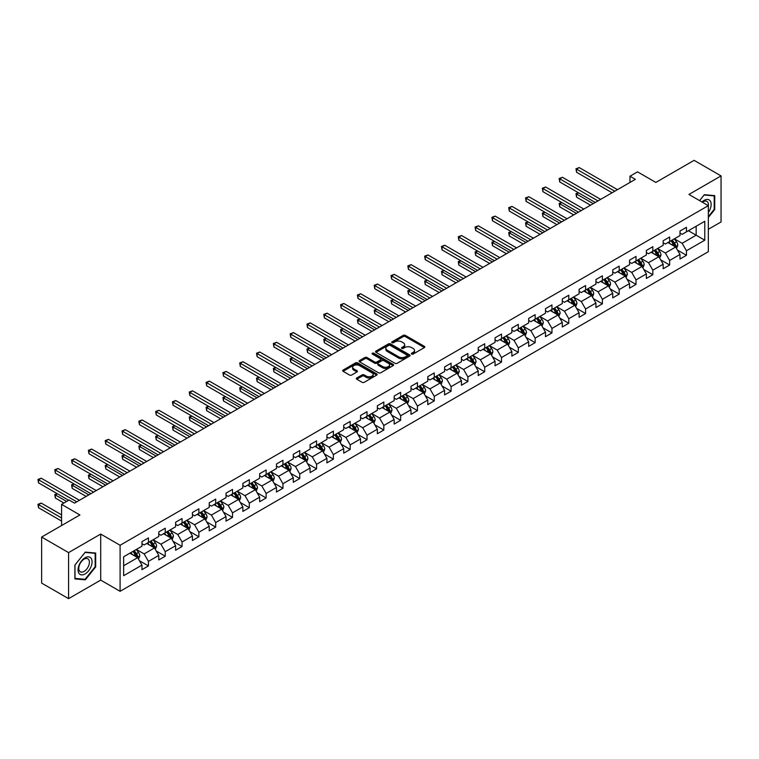 <?xml version="1.0" encoding="UTF-8"?>
<svg xmlns="http://www.w3.org/2000/svg" width="759" height="759" viewBox="0 0 759 759"><rect width="100%" height="100%" fill="white"/><g stroke="black" fill="none" stroke-linecap="round" stroke-linejoin="round"><path stroke-width="1.14" d="M411.663 354.064A1.044 0.607 0 0 0 413.143 354.064L424.376 347.575A1.499 0.863 0 0 0 424.822 346.967A1.499 0.863 0 0 0 424.376 346.36L405.334 335.364A1.499 0.863 0 0 0 403.219 335.364L391.986 341.854A1.044 0.607 0 0 0 393.466 342.707L394.917 341.873A4.791 2.761 0 0 1 401.691 341.873L403.276 342.783A4.791 2.761 0 0 1 404.68 344.738A4.791 2.761 0 0 1 403.276 346.692L401.824 347.537A1.044 0.607 0 0 0 403.304 348.39L404.756 347.546A4.791 2.761 0 0 1 411.53 347.546L413.114 348.466A4.791 2.761 0 0 1 414.518 350.421A4.791 2.761 0 0 1 413.114 352.375L411.663 353.21A1.044 0.607 0 0 0 411.663 354.064L411.663 353.21M356.777 377.991A1.499 0.863 0 0 0 356.341 378.608A1.499 0.863 0 0 0 356.777 379.215L362.119 382.299A1.499 0.863 0 0 0 364.235 382.299L376.72 375.098A1.499 0.863 0 0 0 377.157 374.481A1.499 0.863 0 0 0 376.72 373.874L357.679 362.878A1.499 0.863 0 0 0 355.563 362.878L343.077 370.088A1.499 0.863 0 0 0 342.641 370.696A1.499 0.863 0 0 0 343.077 371.303L349.538 375.031A1.499 0.863 0 0 0 351.654 375.031L356.996 371.948A1.499 0.863 0 0 0 357.432 371.341A1.499 0.863 0 0 0 356.996 370.724L353.789 368.883A4.004 2.315 0 0 1 352.622 367.242A4.004 2.315 0 0 1 355.089 365.107A4.004 2.315 0 0 1 359.453 365.61L371.986 372.849A4.004 2.315 0 0 1 373.162 374.481A4.004 2.315 0 0 1 370.686 376.616A4.004 2.315 0 0 1 366.331 376.113L364.235 374.908A1.499 0.863 0 0 0 362.119 374.908L356.777 377.991L356.777 379.215L362.119 376.151L362.119 374.908M708.337 229.294L721.05 221.951L721.05 175.908L694.106 160.348L655.842 182.435L637.522 171.857L629.979 176.211L635.368 179.323L74.505 503.141L69.116 500.029L61.574 504.384L61.574 525.541M68.576 552.609L68.576 598.652L100.7 580.113L100.7 534.061L68.576 552.609L41.641 537.049L79.894 514.963L61.574 504.384M100.7 534.061L120.093 545.266L708.337 205.651L708.337 251.694L120.093 591.308L120.093 545.266M721.05 175.908L688.935 194.446L708.337 205.651M395.022 363.305A1.499 0.863 0 0 0 397.137 363.305L409.623 356.104A1.499 0.863 0 0 0 410.059 355.487A1.499 0.863 0 0 0 409.623 354.88L390.581 343.884A1.499 0.863 0 0 0 388.466 343.884L375.98 351.094A1.499 0.863 0 0 0 375.544 351.702A1.499 0.863 0 0 0 375.98 352.309L395.022 363.305M372.754 354.292A1.044 0.607 0 0 1 373.808 354.444L393.153 365.61L380.686 372.802A1.499 0.863 0 0 1 378.57 372.802L359.529 361.806L364.87 358.751L364.87 357.508L359.529 360.591A1.499 0.863 0 0 0 359.092 361.199A1.499 0.863 0 0 0 359.529 361.806L359.529 360.591M364.87 358.751A1.499 0.863 0 0 1 366.986 358.751L366.986 357.508A1.499 0.863 0 0 0 364.87 357.508M366.986 357.508L374.709 361.967A1.499 0.863 0 0 0 376.825 361.967L380.373 359.918A1.499 0.863 0 0 0 380.809 359.301A1.499 0.863 0 0 0 380.373 358.694L372.327 354.055A1.044 0.607 0 0 1 373.808 353.201L393.171 364.377A1.499 0.863 0 0 1 393.608 364.984A1.499 0.863 0 0 1 393.171 365.601L393.171 364.377M68.576 598.652L41.641 583.092L41.641 537.049M139.438 560.73L148.441 565.92L148.441 561.375L158.783 555.408L158.783 559.952L165.253 556.214L165.253 551.67L175.604 545.702L175.604 550.237L182.065 546.508L182.065 541.964L192.416 535.996L192.416 540.531L198.877 536.803L198.877 532.258L209.228 526.281L209.228 530.826L215.689 527.097L215.689 522.553L226.04 516.575L226.04 521.12L232.51 517.391L232.51 512.847L242.852 506.87L242.852 511.414L249.322 507.676L249.322 503.141L259.663 497.164L259.663 501.708L266.134 497.97L266.134 493.435L276.475 487.458L276.475 492.003L282.946 488.265L282.946 483.72L293.287 477.753L293.287 482.297L299.758 478.559L299.758 474.014L310.099 468.047L310.099 472.582L316.569 468.853L316.569 464.309L326.92 458.341L326.92 462.876L333.381 459.148L333.381 454.603L343.732 448.626L343.732 453.17L350.193 449.442L350.193 444.897L360.544 438.92L360.544 443.465L367.005 439.736L367.005 435.192L377.356 429.214L377.356 433.759L383.826 430.021L383.826 425.486L394.168 419.509L394.168 424.053L400.638 420.315L400.638 415.78L410.98 409.803L410.98 414.348L417.45 410.61L417.45 406.065L427.791 400.097L427.791 404.642L434.262 400.904L434.262 396.359L444.603 390.392L444.603 394.936L451.074 391.198L451.074 386.654L461.425 380.686L461.425 385.221L467.886 381.492L467.886 376.948L478.236 370.98L478.236 375.515L484.697 371.787L484.697 367.242L495.048 361.265L495.048 365.81L501.509 362.081L501.509 357.536L511.86 351.559L511.86 356.104L518.321 352.375L518.321 347.831L528.672 341.854L528.672 346.398L535.142 342.66L535.142 338.125L545.484 332.148L545.484 336.692L551.954 332.954L551.954 328.419L562.296 322.442L562.296 326.987L568.766 323.249L568.766 318.704L579.108 312.736L579.108 317.281L585.578 313.543L585.578 308.998L595.919 303.031L595.919 307.566L602.39 303.837L602.39 299.293L612.741 293.325L612.741 297.86L619.202 294.131L619.202 289.587L629.553 283.61L629.553 288.154L636.014 284.426L636.014 279.881L646.364 273.904L646.364 278.449L652.825 274.72L652.825 270.176L663.176 264.198L663.176 268.743L669.637 265.005L669.637 260.47L679.988 254.493L679.988 259.037L686.459 255.299L686.459 250.764L704.779 240.186L704.779 221.267L696.155 226.248L696.155 235.205L704.779 240.186M148.441 565.92L141.971 569.658L141.971 565.113L123.651 575.692L123.651 556.774L141.971 546.195L141.971 541.651L148.441 537.922L148.441 542.467L158.783 536.49L158.783 531.945L165.253 528.217L165.253 532.752L175.604 526.784L175.604 522.239L182.065 518.511L182.065 523.046L192.416 517.078L192.416 512.534L198.877 508.796L198.877 513.34L209.228 507.373L209.228 502.828L215.689 499.09L215.689 503.634L226.04 497.657L226.04 493.122L232.51 489.384L232.51 493.929L242.852 487.952L242.852 483.417L249.322 479.679L249.322 484.223L259.663 478.246L259.663 473.701L266.134 469.973L266.134 474.517L276.475 468.54L276.475 463.996L282.946 460.267L282.946 464.812L293.287 458.834L293.287 454.29L299.758 450.561L299.758 455.106L310.099 449.129L310.099 444.584L316.569 440.856L316.569 445.391L326.92 439.423L326.92 434.879L333.381 431.14L333.381 435.685L343.732 429.717L343.732 425.173L350.193 421.435L350.193 425.979L360.544 420.012L360.544 415.467L367.005 411.729L367.005 416.274L377.356 410.296L377.356 405.761L383.826 402.023L383.826 406.568L394.168 400.591L394.168 396.056L400.638 392.318L400.638 396.862L410.98 390.885L410.98 386.34L417.45 382.612L417.45 387.156L427.791 381.179L427.791 376.635L434.262 372.906L434.262 377.451L444.603 371.474L444.603 366.929L451.074 363.2L451.074 367.736L461.425 361.768L461.425 357.223L467.886 353.495L467.886 358.03L478.236 352.062L478.236 347.518L484.697 343.78L484.697 348.324L495.048 342.356L495.048 337.812L501.509 334.074L501.509 338.618L511.86 332.641L511.86 328.106L518.321 324.368L518.321 328.913L528.672 322.936L528.672 318.401L535.142 314.662L535.142 319.207L545.484 313.23L545.484 308.685L551.954 304.957L551.954 309.501L562.296 303.524L562.296 298.98L568.766 295.251L568.766 299.796L579.108 293.818L579.108 289.274L585.578 285.545L585.578 290.08L595.919 284.113L595.919 279.568L602.39 275.84L602.39 280.375L612.741 274.407L612.741 269.862L619.202 266.124L619.202 270.669L629.553 264.701L629.553 260.157L636.014 256.419L636.014 260.963L646.364 254.996L646.364 250.451L652.825 246.713L652.825 251.257L663.176 245.28L663.176 240.745L669.637 237.007L669.637 241.552L679.988 235.575L679.988 231.03L686.459 227.302L686.459 231.846L704.779 221.267M146.715 543.463L154.475 547.941L144.134 553.909L136.373 549.431M141.971 543.71L144.134 544.953L148.441 542.467M144.134 553.909L148.441 561.375M154.475 547.941L158.783 555.408M163.527 533.748L171.287 538.235L160.946 544.203L153.185 539.725M158.783 534.004L160.946 535.247L165.253 532.752M160.946 544.203L165.253 551.67M171.287 538.235L175.604 545.702M180.338 524.042L188.099 528.53L177.758 534.497L169.997 530.019M175.604 524.298L177.758 525.541L182.065 523.046M177.758 534.497L182.065 541.964M188.099 528.53L192.416 535.996M197.16 514.336L204.911 518.814L194.57 524.792L186.809 520.313M192.416 514.583L194.57 515.835L198.877 513.34M194.57 524.792L198.877 532.258M204.911 518.814L209.228 526.281M213.972 504.631L221.732 509.109L211.382 515.086L203.621 510.608M209.228 504.877L211.382 506.12L215.689 503.634M211.382 515.086L215.689 522.553M221.732 509.109L226.04 516.575M230.783 494.925L238.544 499.403L228.193 505.38L220.433 500.902M226.04 495.172L228.193 496.414L232.51 493.929M228.193 505.38L232.51 512.847M238.544 499.403L242.852 506.87M247.595 485.219L255.356 489.697L245.005 495.674L237.244 491.187M242.852 485.466L245.005 486.709L249.322 484.223M245.005 495.674L249.322 503.141M255.356 489.697L259.663 497.164M264.407 475.513L272.168 479.992L261.817 485.969L254.056 481.481M259.663 475.76L261.817 477.003L266.134 474.517M261.817 485.969L266.134 493.435M272.168 479.992L276.475 487.458M281.219 465.808L288.98 470.286L278.629 476.254L270.878 471.775M276.475 466.054L278.629 467.297L282.946 464.812M278.629 476.254L282.946 483.72M288.98 470.286L293.287 477.753M298.031 456.093L305.792 460.58L295.45 466.548L287.689 462.07M293.287 456.349L295.45 457.592L299.758 455.106M295.45 466.548L299.758 474.014M305.792 460.58L310.099 468.047M314.843 446.387L322.603 450.874L312.262 456.842L304.501 452.364M310.099 446.643L312.262 447.886L316.569 445.391M312.262 456.842L316.569 464.309M322.603 450.874L326.92 458.341M331.655 436.681L339.415 441.159L329.074 447.136L321.313 442.658M326.92 436.928L329.074 438.18L333.381 435.685M329.074 447.136L333.381 454.603M339.415 441.159L343.732 448.626M348.476 426.975L356.227 431.454L345.886 437.431L338.125 432.953M343.732 427.222L345.886 428.465L350.193 425.979M345.886 437.431L350.193 444.897M356.227 431.454L360.544 438.92M365.288 417.27L373.048 421.748L362.698 427.725L354.937 423.247M360.544 417.516L362.698 418.759L367.005 416.274M362.698 427.725L367.005 435.192M373.048 421.748L377.356 429.214M382.1 407.564L389.86 412.042L379.509 418.019L371.749 413.532M377.356 407.811L379.509 409.054L383.826 406.568M379.509 418.019L383.826 425.486M389.86 412.042L394.168 419.509M398.911 397.858L406.672 402.336L396.321 408.314L388.561 403.826M394.168 398.105L396.321 399.348L400.638 396.862M396.321 408.314L400.638 415.78M406.672 402.336L410.98 409.803M415.723 388.153L423.484 392.631L413.133 398.598L405.372 394.12M410.98 388.399L413.133 389.642L417.45 387.156M413.133 398.598L417.45 406.065M423.484 392.631L427.791 400.097M432.535 378.447L440.296 382.925L429.945 388.893L422.194 384.415M427.791 378.694L429.945 379.936L434.262 377.451M429.945 388.893L434.262 396.359M440.296 382.925L444.603 390.392M449.347 368.732L457.108 373.219L446.766 379.187L439.006 374.709M444.603 368.988L446.766 370.231L451.074 367.736M446.766 379.187L451.074 386.654M457.108 373.219L461.425 380.686M466.159 359.026L473.92 363.504L463.578 369.481L455.817 365.003M461.425 359.273L463.578 360.525L467.886 358.03M463.578 369.481L467.886 376.948M473.92 363.504L478.236 370.98M482.971 349.32L490.731 353.798L480.39 359.775L472.629 355.297M478.236 349.567L480.39 350.819L484.697 348.324M480.39 359.775L484.697 367.242M490.731 353.798L495.048 361.265M499.792 339.615L507.543 344.093L497.202 350.07L489.441 345.592M495.048 339.861L497.202 341.104L501.509 338.618M497.202 350.07L501.509 357.536M507.543 344.093L511.86 351.559M516.604 329.909L524.365 334.387L514.014 340.364L506.253 335.886M511.86 330.156L514.014 331.398L518.321 328.913M514.014 340.364L518.321 347.831M524.365 334.387L528.672 341.854M533.416 320.203L541.176 324.681L530.826 330.658L523.065 326.171M528.672 320.45L530.826 321.693L535.142 319.207M530.826 330.658L535.142 338.125M541.176 324.681L545.484 332.148M550.228 310.497L557.988 314.976L547.637 320.943L539.877 316.465M545.484 310.744L547.637 311.987L551.954 309.501M547.637 320.943L551.954 328.419M557.988 314.976L562.296 322.442M567.039 300.792L574.8 305.27L564.449 311.237L556.689 306.759M562.296 301.038L564.449 302.281L568.766 299.796M564.449 311.237L568.766 318.704M574.8 305.27L579.108 312.736M583.851 291.077L591.612 295.564L581.261 301.532L573.51 297.054M579.108 291.333L581.261 292.576L585.578 290.08M581.261 301.532L585.578 308.998M591.612 295.564L595.919 303.031M600.663 281.371L608.424 285.858L598.083 291.826L590.322 287.348M595.919 281.627L598.083 282.87L602.39 280.375M598.083 291.826L602.39 299.293M608.424 285.858L612.741 293.325M617.475 271.665L625.236 276.143L614.894 282.12L607.134 277.642M612.741 271.912L614.894 273.164L619.202 270.669M614.894 282.12L619.202 289.587M625.236 276.143L629.553 283.61M634.287 261.959L642.048 266.437L631.706 272.415L623.945 267.936M629.553 262.206L631.706 263.449L636.014 260.963M631.706 272.415L636.014 279.881M642.048 266.437L646.364 273.904M651.108 252.254L658.859 256.732L648.518 262.709L640.757 258.231M646.364 252.5L648.518 253.743L652.825 251.257M648.518 262.709L652.825 270.176M658.859 256.732L663.176 264.198M667.92 242.548L675.681 247.026L665.33 253.003L657.569 248.516M663.176 242.795L665.33 244.037L669.637 241.552M665.33 253.003L669.637 260.47M675.681 247.026L679.988 254.493M688.394 230.727L696.155 235.205L682.142 243.297L674.381 238.81M679.988 233.089L682.142 234.332L686.459 231.846M682.142 243.297L686.459 250.764M100.7 580.113L120.093 591.308M629.979 176.211L629.979 182.435M123.651 565.73L137.664 557.647L129.903 553.169M137.664 557.647L141.971 565.113M677.455 250.109L686.459 255.299M660.643 259.815L669.637 265.005M643.831 269.521L652.825 274.72M627.019 279.227L636.014 284.426M610.208 288.932L619.202 294.131M593.386 298.638L602.39 303.837M576.574 308.344L585.578 313.543M559.763 318.059L568.766 323.249M542.951 327.765L551.954 332.954M526.139 337.47L535.142 342.66M509.327 347.176L518.321 352.375M492.515 356.882L501.509 362.081M475.703 366.588L484.697 371.787M458.891 376.293L467.886 381.492M442.07 385.999L451.074 391.198M425.258 395.714L434.262 400.904M408.446 405.42L417.45 410.61M391.635 415.126L400.638 420.315M374.823 424.831L383.826 430.021M358.011 434.537L367.005 439.736M341.199 444.243L350.193 449.442M324.387 453.948L333.381 459.148M307.575 463.654L316.569 468.853M290.754 473.36L299.758 478.559M273.942 483.075L282.946 488.265M257.13 492.781L266.134 497.97M240.318 502.486L249.322 507.676M223.507 512.192L232.51 517.391M206.695 521.898L215.689 527.097M189.883 531.604L198.877 536.803M173.071 541.309L182.065 546.508M156.259 551.015L165.253 556.214M708.337 217.482L714.741 209.503L714.741 195.632L704.343 194.702L699.599 200.604L704.134 195.016L714.21 195.907L714.21 209.351L708.337 216.657M74.885 578.918L85.283 579.848L95.681 566.916L95.681 553.045L85.283 552.116L74.885 565.057L74.885 578.918M714.21 209.19L714.741 209.503M95.15 566.603L95.681 566.916M84.183 579.212L85.283 579.848M412.08 354.216L413.114 353.618A4.791 2.761 0 0 0 414.518 351.664L414.518 350.421M404.68 344.738L404.68 345.981A4.791 2.761 0 0 1 403.276 347.935L402.242 348.533M424.376 346.36L424.376 347.575L405.334 336.607A1.499 0.863 0 0 0 403.219 336.607L392.403 342.859M409.623 354.88L409.623 356.104L390.581 345.127A1.499 0.863 0 0 0 388.466 345.127L375.999 352.328L375.98 351.094M406.976 355.914A1.044 0.607 0 0 0 406.976 355.06L390.259 345.411A1.044 0.607 0 0 0 388.779 345.411L387.251 346.294A4.791 2.761 0 0 0 385.847 348.248A4.791 2.761 0 0 0 387.251 350.203L398.674 356.806A4.791 2.761 0 0 0 405.439 356.806L406.976 355.914L406.976 357.157A1.044 0.607 0 0 0 407.279 356.73L407.279 355.487M385.847 348.248L385.847 349.491A4.791 2.761 0 0 0 387.251 351.445L387.251 350.203M406.976 357.157L405.439 358.049A4.791 2.761 0 0 1 398.674 358.049L387.251 351.445M366.986 358.751L374.709 363.21A1.499 0.863 0 0 0 376.825 363.21L380.373 361.161A1.499 0.863 0 0 0 380.809 360.553L380.809 359.301M382.726 366.588A4.004 2.315 0 0 0 387.09 367.09A4.004 2.315 0 0 0 389.557 364.956A4.004 2.315 0 0 0 388.38 363.324L383.969 360.772A1.499 0.863 0 0 0 381.853 360.772L378.305 362.821A1.499 0.863 0 0 0 377.868 363.428A1.499 0.863 0 0 0 378.305 364.035L382.726 366.588L382.726 367.83A4.004 2.315 0 0 0 387.09 368.333A4.004 2.315 0 0 0 389.557 366.199L389.557 364.956M377.868 363.428L377.868 364.671A1.499 0.863 0 0 0 378.305 365.288L378.305 364.035M382.726 367.83L378.305 365.288M373.162 374.481L373.162 375.724A4.004 2.315 0 0 1 370.686 377.859A4.004 2.315 0 0 1 366.331 377.365L364.235 376.151A1.499 0.863 0 0 0 362.119 376.151M352.622 367.242L352.622 368.494A4.004 2.315 0 0 0 353.789 370.126L353.789 368.883M356.977 371.957L353.789 370.126M376.72 373.874L376.72 375.098L357.679 364.121A1.499 0.863 0 0 0 355.563 364.121L343.096 371.322M676.525 248.497L677.806 245.271A4.042 2.334 -120 0 0 676.525 241.836L674.296 238.867M670.415 243.99L668.907 241.979M578.605 192.852L576.555 194.029L576.555 197.141L590.53 205.215M670.956 240.793L673.176 243.762A4.042 2.334 60 0 1 674.334 246.191L675.633 245.442A4.042 2.334 -120 0 0 674.476 243.013L672.246 240.043M671.241 240.631L673.707 243.924A2.059 1.186 60 0 1 674.077 244.55L675.633 245.442M576.555 197.141L575.967 193.687L593.225 203.659M575.967 193.687L578.367 192.71M614.781 191.211L576.555 169.143L579.25 167.587L617.475 189.655M612.086 192.767L576.555 172.255L576.555 169.143L575.967 168.802L579.25 167.587M576.555 172.255L575.967 168.802M708.337 212.492A9.905 5.721 120 0 0 710.196 208.991A9.905 5.721 120 0 0 709.58 200.224A9.905 5.721 120 0 0 701.99 201.979M713.536 195.528L714.21 195.907M708.337 206.173A7.505 4.326 120 0 0 706.895 201.382A7.505 4.326 120 0 0 702.417 202.236M85.065 573.946A9.905 5.721 120 0 0 92.076 561.812A9.905 5.721 120 0 0 85.065 557.77A9.905 5.721 120 0 0 78.063 569.905A9.905 5.721 120 0 0 85.065 573.946M84.088 571.413A7.505 4.326 120 0 0 88.983 564.81A7.505 4.326 120 0 0 87.835 558.795A7.505 4.326 120 0 0 84.088 559.165A7.505 4.326 120 0 0 79.183 565.778A7.505 4.326 120 0 0 80.34 571.783A7.505 4.326 120 0 0 84.088 571.413M74.989 564.962L85.065 552.419L95.15 553.32L95.15 566.755L85.065 579.297L74.989 578.396L74.97 564.943M94.477 552.941L95.15 553.32M659.713 258.212L660.994 254.977A4.042 2.334 -120 0 0 659.704 251.542L657.484 248.572M653.603 253.696L652.095 251.684M561.793 202.558L559.744 203.735L559.744 206.846L573.719 214.92M654.144 250.498L656.364 253.468A4.042 2.334 60 0 1 657.522 255.897L658.821 255.147A4.042 2.334 -120 0 0 657.664 252.719L655.434 249.749M654.429 250.337L656.896 253.629A2.059 1.186 60 0 1 657.266 254.256L658.821 255.147M559.744 206.846L559.146 203.393L576.413 213.364M559.146 203.393L561.556 202.416M642.901 267.918L644.182 264.682A4.042 2.334 -120 0 0 642.892 261.248L640.672 258.278M636.792 263.401L635.283 261.39M544.981 212.264L542.932 213.44L542.932 216.552L556.907 224.626M637.332 260.204L639.552 263.174A4.042 2.334 60 0 1 640.71 265.603L642 264.853A4.042 2.334 -120 0 0 640.852 262.424L638.623 259.455M637.607 260.043L640.084 263.335A2.059 1.186 60 0 1 640.454 263.961L642 264.853M542.932 216.552L542.334 213.099L559.601 223.07M542.334 213.099L544.744 212.122M597.969 200.917L559.744 178.849L562.438 177.293L600.663 199.361M595.274 202.473L559.744 181.961L559.744 178.849L559.146 178.507L562.438 177.293M559.744 181.961L559.146 178.507M581.157 210.623L542.932 188.555L545.626 186.999L583.851 209.067M578.462 212.178L542.932 191.666L542.932 188.555L542.334 188.213L545.626 186.999M542.932 191.666L542.334 188.213M626.09 277.623L627.37 274.388A4.042 2.334 -120 0 0 626.08 270.954L623.86 267.984M619.98 273.107L618.471 271.096M528.169 221.97L526.12 223.155L526.12 226.267L540.095 234.332M620.52 269.91L622.741 272.879A4.042 2.334 60 0 1 623.898 275.308L625.188 274.568A4.042 2.334 -120 0 0 624.031 272.139L621.811 269.17M620.796 269.749L623.262 273.041A2.059 1.186 60 0 1 623.642 273.667L625.188 274.568M526.12 226.267L525.522 222.814L542.789 232.776M525.522 222.814L527.932 221.837M609.278 287.329L610.559 284.103A4.042 2.334 -120 0 0 609.268 280.659L607.048 277.69M603.168 282.822L601.659 280.802M511.348 231.675L509.308 232.861L509.308 235.973L523.283 244.037M603.709 279.616L605.929 282.585A4.042 2.334 60 0 1 607.086 285.014L608.376 284.274A4.042 2.334 -120 0 0 607.219 281.845L604.999 278.876M603.984 279.454L606.45 282.746A2.059 1.186 60 0 1 606.83 283.373L608.376 284.274M509.308 235.973L508.71 232.52L525.978 242.482M508.71 232.52L511.111 231.542M592.466 297.035L593.747 293.809A4.042 2.334 -120 0 0 592.456 290.365L590.236 287.395M586.356 292.528L584.847 290.507M494.536 241.381L492.496 242.567L492.496 245.679L506.471 253.743M586.887 289.321L589.117 292.291A4.042 2.334 60 0 1 590.274 294.729L591.565 293.98A4.042 2.334 -120 0 0 590.407 291.551L588.187 288.581M587.172 289.16L589.639 292.462A2.059 1.186 60 0 1 590.018 293.078L591.565 293.98M492.496 245.679L491.898 242.225L509.166 252.187M491.898 242.225L494.299 241.248M564.345 220.328L526.12 198.26L528.814 196.704L567.039 218.772M561.651 221.884L526.12 201.372L526.12 198.26L525.522 197.919L528.814 196.704M526.12 201.372L525.522 197.919M547.533 230.043L509.308 207.966L512.002 206.41L550.228 228.487M544.839 231.599L509.308 211.078L509.308 207.966L508.71 207.624L512.002 206.41M509.308 211.078L508.71 207.624M530.721 239.749L492.496 217.672L495.181 216.116L533.416 238.193M528.027 241.305L492.496 220.784L492.496 217.672L491.898 217.33L495.181 216.116M492.496 220.784L491.898 217.33M575.654 306.74L576.935 303.515A4.042 2.334 -120 0 0 575.645 300.071L573.415 297.101M569.544 302.234L568.026 300.213M477.724 251.087L475.675 252.273L475.675 255.385L489.659 263.449M570.075 299.037L572.305 302.006A4.042 2.334 60 0 1 573.462 304.435L574.753 303.685A4.042 2.334 -120 0 0 573.595 301.257L571.375 298.287M570.36 298.866L572.827 302.167A2.059 1.186 60 0 1 573.197 302.794L574.753 303.685M475.675 255.385L475.087 251.931L492.354 261.902M475.087 251.931L477.487 250.954M513.909 249.455L475.675 227.387L478.369 225.831L516.604 247.899M511.215 251.011L475.675 230.489L475.675 227.387L475.087 227.036L478.369 225.831M475.675 230.489L475.087 227.036M558.842 316.446L560.123 313.22A4.042 2.334 -120 0 0 558.833 309.776L556.603 306.807M552.732 311.94L551.214 309.919M460.912 260.792L458.863 261.978L458.863 265.09L472.848 273.164M553.264 308.742L555.493 311.712A4.042 2.334 60 0 1 556.651 314.141L557.941 313.391A4.042 2.334 -120 0 0 556.783 310.962L554.563 307.993M553.548 308.581L556.015 311.873A2.059 1.186 60 0 1 556.385 312.499L557.941 313.391M458.863 265.09L458.275 261.637L475.542 271.608M458.275 261.637L460.675 260.66M497.098 259.161L458.863 237.093L461.557 235.537L499.792 257.605M494.403 260.716L458.863 240.205L458.863 237.093L458.275 236.751L461.557 235.537M458.863 240.205L458.275 236.751M542.021 326.152L543.311 322.926A4.042 2.334 -120 0 0 542.021 319.492L539.791 316.522M535.92 321.645L534.402 319.624M444.1 270.508L442.051 271.684L442.051 274.796L456.026 282.87M536.452 318.448L538.681 321.418A4.042 2.334 60 0 1 539.829 323.846L541.129 323.097A4.042 2.334 -120 0 0 539.972 320.668L537.742 317.698M536.736 318.287L539.203 321.579A2.059 1.186 60 0 1 539.573 322.205L541.129 323.097M442.051 274.796L441.463 271.342L458.721 281.314M441.463 271.342L443.863 270.365M480.276 268.866L442.051 246.798L444.746 245.242L482.971 267.31M477.582 270.422L442.051 249.91L442.051 246.798L441.463 246.457L444.746 245.242M442.051 249.91L441.463 246.457M525.209 335.867L526.49 332.632A4.042 2.334 -120 0 0 525.209 329.197L522.979 326.228M519.099 331.351L517.591 329.34M427.289 280.213L425.239 281.39L425.239 284.502L439.214 292.576M519.64 328.154L521.86 331.123A4.042 2.334 60 0 1 523.017 333.552L524.317 332.803A4.042 2.334 -120 0 0 523.16 330.374L520.93 327.404M519.924 327.992L522.391 331.285A2.059 1.186 60 0 1 522.761 331.911L524.317 332.803M425.239 284.502L424.651 281.048L441.909 291.02M424.651 281.048L427.051 280.071M463.464 278.572L425.239 256.504L427.934 254.948L466.159 277.016M460.77 280.128L425.239 259.616L425.239 256.504L424.651 256.163L427.934 254.948M425.239 259.616L424.651 256.163M508.397 345.573L509.678 342.337A4.042 2.334 -120 0 0 508.388 338.903L506.168 335.933M502.287 341.057L500.779 339.045M410.477 289.919L408.427 291.095L408.427 294.207L422.402 302.281M502.828 337.859L505.048 340.829A4.042 2.334 60 0 1 506.206 343.258L507.496 342.508A4.042 2.334 -120 0 0 506.348 340.079L504.118 337.11M503.113 337.698L505.579 340.99A2.059 1.186 60 0 1 505.949 341.616L507.496 342.508M408.427 294.207L407.83 290.754L425.097 300.725M407.83 290.754L410.239 289.777M446.653 288.278L408.427 266.21L411.122 264.654L449.347 286.722M443.958 289.834L408.427 269.322L408.427 266.21L407.83 265.868L411.122 264.654M408.427 269.322L407.83 265.868M491.585 355.278L492.866 352.043A4.042 2.334 -120 0 0 491.576 348.609L489.356 345.639M485.475 350.762L483.967 348.751M393.665 299.625L391.616 300.811L391.616 303.913L405.591 311.987M486.016 347.565L488.236 350.535A4.042 2.334 60 0 1 489.394 352.963L490.684 352.223A4.042 2.334 -120 0 0 489.536 349.785L487.306 346.825M486.291 347.404L488.768 350.696A2.059 1.186 60 0 1 489.138 351.322L490.684 352.223M391.616 303.913L391.018 300.46L408.285 310.431M391.018 300.46L393.428 299.482M429.841 297.983L391.616 275.915L394.31 274.36L432.535 296.427M427.146 299.539L391.616 279.027L391.616 275.915L391.018 275.574L394.31 274.36M391.616 279.027L391.018 275.574M474.773 364.984L476.054 361.758A4.042 2.334 -120 0 0 474.764 358.314L472.544 355.345M468.664 360.478L467.155 358.457M376.853 309.33L374.804 310.516L374.804 313.628L388.779 321.693M469.204 357.271L471.424 360.24A4.042 2.334 60 0 1 472.582 362.669L473.872 361.929A4.042 2.334 -120 0 0 472.715 359.5L470.495 356.531M469.479 357.109L471.946 360.402A2.059 1.186 60 0 1 472.326 361.028L473.872 361.929M374.804 313.628L374.206 310.175L391.473 320.137M374.206 310.175L376.616 309.198M413.029 307.699L374.804 285.621L377.498 284.065L415.723 306.143M410.334 309.245L374.804 288.733L374.804 285.621L374.206 285.28L377.498 284.065M374.804 288.733L374.206 285.28M457.962 374.69L459.242 371.464A4.042 2.334 -120 0 0 457.952 368.02L455.732 365.051M451.852 370.183L450.343 368.162M360.032 319.036L357.992 320.222L357.992 323.334L371.967 331.398M452.392 366.976L454.613 369.946A4.042 2.334 60 0 1 455.77 372.375L457.06 371.635A4.042 2.334 -120 0 0 455.903 369.206L453.683 366.236M452.668 366.815L455.134 370.117A2.059 1.186 60 0 1 455.514 370.734L457.06 371.635M357.992 323.334L357.394 319.881L374.661 329.842M357.394 319.881L359.794 318.903M396.217 317.404L357.992 295.327L360.686 293.771L398.911 315.848M393.523 318.96L357.992 298.439L357.992 295.327L357.394 294.985L360.686 293.771M357.992 298.439L357.394 294.985M441.15 384.396L442.431 381.17A4.042 2.334 -120 0 0 441.14 377.726L438.92 374.756M435.04 379.889L433.531 377.868M343.22 328.742L341.171 329.928L341.171 333.04L355.155 341.104M435.571 376.692L437.801 379.661A4.042 2.334 60 0 1 438.958 382.09L440.248 381.341A4.042 2.334 -120 0 0 439.091 378.912L436.871 375.942M435.856 376.521L438.322 379.823A2.059 1.186 60 0 1 438.702 380.449L440.248 381.341M341.171 333.04L340.582 329.586L357.85 339.548M340.582 329.586L342.983 328.609M379.405 327.11L341.171 305.033L343.865 303.486L382.1 325.554M376.711 328.666L341.171 308.145L341.171 305.033L340.582 304.691L343.865 303.486M341.171 308.145L340.582 304.691M424.338 394.101L425.619 390.876A4.042 2.334 -120 0 0 424.328 387.432L422.099 384.462M418.228 389.595L416.71 387.574M326.408 338.448L324.359 339.634L324.359 342.745L338.343 350.819M418.759 386.397L420.989 389.367A4.042 2.334 60 0 1 422.146 391.796L423.437 391.046A4.042 2.334 -120 0 0 422.279 388.617L420.059 385.648M419.044 386.236L421.511 389.528A2.059 1.186 60 0 1 421.881 390.154L423.437 391.046M324.359 342.745L323.77 339.292L341.038 349.263M323.77 339.292L326.171 338.315M362.593 336.816L324.359 314.748L327.053 313.192L365.288 335.26M359.899 338.372L324.359 317.86L324.359 314.748L323.77 314.406L327.053 313.192M324.359 317.86L323.77 314.406M407.526 403.807L408.807 400.581A4.042 2.334 -120 0 0 407.517 397.137L405.287 394.168M401.416 399.3L399.898 397.28M309.596 348.163L307.547 349.339L307.547 352.451L321.531 360.525M401.947 396.103L404.177 399.073A4.042 2.334 60 0 1 405.334 401.502L406.625 400.752A4.042 2.334 -120 0 0 405.467 398.323L403.247 395.354M402.232 395.942L404.699 399.234A2.059 1.186 60 0 1 405.069 399.86L406.625 400.752M307.547 352.451L306.959 348.998L324.226 358.969M306.959 348.998L309.359 348.02M345.781 346.521L307.547 324.454L310.241 322.898L348.476 344.966M343.087 348.077L307.547 327.565L307.547 324.454L306.959 324.112L310.241 322.898M307.547 327.565L306.959 324.112M390.705 413.522L391.995 410.287A4.042 2.334 -120 0 0 390.705 406.852L388.475 403.883M384.604 409.006L383.086 406.995M292.784 357.868L290.735 359.045L290.735 362.157L304.71 370.231M385.136 405.809L387.365 408.778A4.042 2.334 60 0 1 388.513 411.207L389.813 410.458A4.042 2.334 -120 0 0 388.655 408.029L386.426 405.059M385.42 405.648L387.887 408.94A2.059 1.186 60 0 1 388.257 409.566L389.813 410.458M290.735 362.157L290.147 358.703L307.404 368.675M290.147 358.703L292.547 357.726M328.96 356.227L290.735 334.159L293.429 332.603L331.655 354.671M326.266 357.783L290.735 337.271L290.735 334.159L290.147 333.818L293.429 332.603M290.735 337.271L290.147 333.818M373.893 423.228L375.174 419.993A4.042 2.334 -120 0 0 373.893 416.558L371.663 413.589M367.783 418.712L366.274 416.7M275.972 367.574L273.923 368.751L273.923 371.863L287.898 379.936M368.324 415.515L370.544 418.484A4.042 2.334 60 0 1 371.701 420.913L373.001 420.163A4.042 2.334 -120 0 0 371.844 417.735L369.614 414.765M368.608 415.353L371.075 418.645A2.059 1.186 60 0 1 371.445 419.272L373.001 420.163M273.923 371.863L273.335 368.409L290.593 378.38M273.335 368.409L275.735 367.432M312.148 365.933L273.923 343.865L276.618 342.309L314.843 364.377M309.454 367.489L273.923 346.977L273.923 343.865L273.335 343.523L276.618 342.309M273.923 346.977L273.335 343.523M357.081 432.934L358.362 429.698A4.042 2.334 -120 0 0 357.072 426.264L354.851 423.294M350.971 428.418L349.463 426.406M259.161 377.28L257.111 378.456L257.111 381.568L271.086 389.642M351.512 425.22L353.732 428.19A4.042 2.334 60 0 1 354.889 430.619L356.18 429.879A4.042 2.334 -120 0 0 355.032 427.44L352.802 424.471M351.796 425.059L354.263 428.351A2.059 1.186 60 0 1 354.633 428.977L356.18 429.879M257.111 381.568L256.514 378.115L273.781 388.086M256.514 378.115L258.923 377.138M295.336 375.639L257.111 353.571L259.806 352.015L298.031 374.083M292.642 377.195L257.111 356.683L257.111 353.571L256.514 353.229L259.806 352.015M257.111 356.683L256.514 353.229M340.269 442.639L341.55 439.404A4.042 2.334 -120 0 0 340.26 435.97L338.04 433M334.159 438.123L332.651 436.112M242.349 386.986L240.299 388.172L240.299 391.283L254.274 399.348M334.7 434.926L336.92 437.896A4.042 2.334 60 0 1 338.078 440.324L339.368 439.584A4.042 2.334 -120 0 0 338.22 437.156L335.99 434.186M334.975 434.765L337.451 438.057A2.059 1.186 60 0 1 337.821 438.683L339.368 439.584M240.299 391.283L239.702 387.83L256.969 397.792M239.702 387.83L242.112 386.853M278.525 385.344L240.299 363.276L242.994 361.72L281.219 383.798M275.83 386.9L240.299 366.388L240.299 363.276L239.702 362.935L242.994 361.72M240.299 366.388L239.702 362.935M323.457 452.345L324.738 449.119A4.042 2.334 -120 0 0 323.448 445.675L321.228 442.706M317.347 447.838L315.839 445.818M225.537 396.691L223.488 397.877L223.488 400.989L237.463 409.054M317.888 444.632L320.108 447.601A4.042 2.334 60 0 1 321.266 450.03L322.556 449.29A4.042 2.334 -120 0 0 321.399 446.861L319.178 443.892M318.163 444.47L320.63 447.763A2.059 1.186 60 0 1 321.01 448.389L322.556 449.29M223.488 400.989L222.89 397.536L240.157 407.498M222.89 397.536L225.3 396.559M261.713 395.059L223.488 372.982L226.182 371.426L264.407 393.504M259.018 396.615L223.488 376.094L223.488 372.982L222.89 372.641L226.182 371.426M223.488 376.094L222.89 372.641M306.645 462.051L307.926 458.825A4.042 2.334 -120 0 0 306.636 455.381L304.416 452.411M300.536 457.544L299.027 455.523M208.716 406.397L206.676 407.583L206.676 410.695L220.651 418.759M301.076 454.347L303.296 457.316A4.042 2.334 60 0 1 304.454 459.745L305.744 458.996A4.042 2.334 -120 0 0 304.587 456.567L302.367 453.597M301.351 454.176L303.818 457.478A2.059 1.186 60 0 1 304.198 458.094L305.744 458.996M206.676 410.695L206.078 407.241L223.345 417.203M206.078 407.241L208.478 406.264M244.901 404.765L206.676 382.688L209.37 381.132L247.595 403.209M242.206 406.321L206.676 385.8L206.676 382.688L206.078 382.346L209.37 381.132M206.676 385.8L206.078 382.346M289.834 471.756L291.114 468.531A4.042 2.334 -120 0 0 289.824 465.087L287.604 462.117M283.724 467.25L282.215 465.229M191.904 416.103L189.854 417.289L189.854 420.401L203.839 428.465M284.255 464.053L286.485 467.022A4.042 2.334 60 0 1 287.642 469.451L288.932 468.701A4.042 2.334 -120 0 0 287.775 466.273L285.555 463.303M284.54 463.891L287.006 467.183A2.059 1.186 60 0 1 287.386 467.81L288.932 468.701M189.854 420.401L189.266 416.947L206.533 426.919M189.266 416.947L191.666 415.97M228.089 414.471L189.854 392.403L192.549 390.847L230.783 412.915M225.395 416.027L189.854 395.505L189.854 392.403L189.266 392.052L192.549 390.847M189.854 395.505L189.266 392.052M273.022 481.462L274.303 478.236A4.042 2.334 -120 0 0 273.012 474.792L270.783 471.823M266.912 476.956L265.394 474.935M175.092 425.808L173.043 426.994L173.043 430.106L187.027 438.18M267.443 473.758L269.673 476.728A4.042 2.334 60 0 1 270.83 479.157L272.12 478.407A4.042 2.334 -120 0 0 270.963 475.978L268.743 473.009M267.728 473.597L270.195 476.889A2.059 1.186 60 0 1 270.565 477.515L272.12 478.407M173.043 430.106L172.454 426.653L189.722 436.624M172.454 426.653L174.855 425.676M211.277 424.177L173.043 402.109L175.737 400.553L213.972 422.621M208.583 425.733L173.043 405.221L173.043 402.109L172.454 401.767L175.737 400.553M173.043 405.221L172.454 401.767M256.21 491.168L257.491 487.942A4.042 2.334 -120 0 0 256.2 484.508L253.971 481.538M250.1 486.661L248.582 484.64M158.28 435.524L156.231 436.7L156.231 439.812L170.215 447.886M250.631 483.464L252.861 486.434A4.042 2.334 60 0 1 254.009 488.862L255.309 488.113A4.042 2.334 -120 0 0 254.151 485.684L251.922 482.715M250.916 483.303L253.383 486.595A2.059 1.186 60 0 1 253.753 487.221L255.309 488.113M156.231 439.812L155.642 436.359L172.91 446.33M155.642 436.359L158.043 435.381M194.465 433.882L156.231 411.814L158.925 410.258L197.16 432.326M191.771 435.438L156.231 414.926L156.231 411.814L155.642 411.473L158.925 410.258M156.231 414.926L155.642 411.473M239.389 500.883L240.679 497.648A4.042 2.334 -120 0 0 239.389 494.213L237.159 491.244M233.279 496.367L231.77 494.356M141.468 445.229L139.419 446.406L139.419 449.518L153.394 457.592M233.819 493.17L236.049 496.139A4.042 2.334 60 0 1 237.197 498.568L238.497 497.819A4.042 2.334 -120 0 0 237.339 495.39L235.11 492.42M234.104 493.008L236.571 496.301A2.059 1.186 60 0 1 236.941 496.927L238.497 497.819M139.419 449.518L138.831 446.064L156.088 456.036M138.831 446.064L141.231 445.087M177.644 443.588L139.419 421.52L142.113 419.964L180.338 442.032M174.95 445.144L139.419 424.632L139.419 421.52L138.831 421.179L142.113 419.964M139.419 424.632L138.831 421.179M222.577 510.589L223.858 507.354A4.042 2.334 -120 0 0 222.577 503.919L220.347 500.949M216.467 506.073L214.958 504.061M124.656 454.935L122.607 456.112L122.607 459.223L136.582 467.297M217.008 502.875L219.228 505.845A4.042 2.334 60 0 1 220.385 508.274L221.685 507.524A4.042 2.334 -120 0 0 220.527 505.096L218.298 502.126M217.292 502.714L219.759 506.006A2.059 1.186 60 0 1 220.129 506.632L221.685 507.524M122.607 459.223L122.019 455.77L139.276 465.741M122.019 455.77L124.419 454.793M160.832 453.294L122.607 431.226L125.301 429.67L163.527 451.738M158.138 454.85L122.607 434.338L122.607 431.226L122.019 430.884L125.301 429.67M122.607 434.338L122.019 430.884M205.765 520.294L207.046 517.059A4.042 2.334 -120 0 0 205.755 513.625L203.535 510.655M199.655 515.778L198.146 513.767M107.844 464.641L105.795 465.827L105.795 468.929L119.77 477.003M200.196 512.581L202.416 515.551A4.042 2.334 60 0 1 203.573 517.98L204.864 517.24A4.042 2.334 -120 0 0 203.716 514.811L201.486 511.841M200.48 512.42L202.947 515.712A2.059 1.186 60 0 1 203.317 516.338L204.864 517.24M105.795 468.929L105.197 465.476L122.465 475.447M105.197 465.476L107.607 464.508M144.02 462.999L105.795 440.932L108.49 439.376L146.715 461.444M141.326 464.555L105.795 444.043L105.795 440.932L105.197 440.59L108.49 439.376M105.795 444.043L105.197 440.59M188.953 530L190.234 526.774A4.042 2.334 -120 0 0 188.944 523.331L186.723 520.361M182.843 525.494L181.335 523.473M91.033 474.347L88.983 475.532L88.983 478.644L102.958 486.709M183.384 522.287L185.604 525.256A4.042 2.334 60 0 1 186.761 527.685L188.052 526.945A4.042 2.334 -120 0 0 186.904 524.516L184.674 521.547M183.659 522.126L186.135 525.418A2.059 1.186 60 0 1 186.505 526.044L188.052 526.945M88.983 478.644L88.386 475.191L105.653 485.153M88.386 475.191L90.795 474.214M127.208 472.715L88.983 450.637L91.678 449.081L129.903 471.159M124.514 474.271L88.983 453.749L88.983 450.637L88.386 450.296L91.678 449.081M88.983 453.749L88.386 450.296M172.141 539.706L173.422 536.48A4.042 2.334 -120 0 0 172.132 533.036L169.912 530.067M166.031 535.199L164.523 533.179M74.221 484.052L72.171 485.238L72.171 488.35L86.146 496.414M166.572 531.993L168.792 534.962A4.042 2.334 60 0 1 169.95 537.4L171.24 536.651A4.042 2.334 -120 0 0 170.082 534.222L167.862 531.253M166.847 531.831L169.314 535.133A2.059 1.186 60 0 1 169.693 535.75L171.24 536.651M72.171 488.35L71.574 484.897L88.841 494.859M71.574 484.897L73.984 483.919M110.397 482.42L72.171 460.343L74.866 458.787L113.091 480.864M107.702 483.976L72.171 463.455L72.171 460.343L71.574 460.001L74.866 458.787M72.171 463.455L71.574 460.001M155.329 549.412L156.61 546.186A4.042 2.334 -120 0 0 155.32 542.742L153.1 539.772M149.219 544.905L147.711 542.884M57.399 493.758L55.36 494.944L55.36 498.056L63.946 503.018M149.76 541.708L151.98 544.677A4.042 2.334 60 0 1 153.138 547.106L154.428 546.357A4.042 2.334 -120 0 0 153.271 543.928L151.05 540.958M150.035 541.537L152.502 544.839A2.059 1.186 60 0 1 152.882 545.465L154.428 546.357M55.36 498.056L54.762 494.602L66.64 501.462M54.762 494.602L57.162 493.625M93.585 492.126L55.36 470.058L58.054 468.502L96.279 490.57M90.89 493.682L55.36 473.161L55.36 470.058L54.762 469.707L58.054 468.502M55.36 473.161L54.762 469.707M138.517 559.117L139.798 555.892A4.042 2.334 -120 0 0 138.508 552.448L136.288 549.478M132.408 554.611L130.899 552.59M61.574 514.839L41.233 503.094L38.538 504.65L38.538 507.762L61.574 521.063M132.939 551.413L135.168 554.383A4.042 2.334 60 0 1 136.326 556.812L137.616 556.062A4.042 2.334 -120 0 0 136.459 553.634L134.239 550.664M133.223 551.252L135.69 554.544A2.059 1.186 60 0 1 136.07 555.171L137.616 556.062M38.538 507.762L37.95 504.308L61.574 517.951M37.95 504.308L41.233 503.094M76.773 501.832L38.538 479.764L41.233 478.208L79.467 500.276M68.69 500.276L38.538 482.876L38.538 479.764L37.95 479.422L41.233 478.208M38.538 482.876L37.95 479.422M413.114 353.618L413.114 352.375M401.824 348.39L401.824 347.537M403.276 347.935L403.276 346.692M391.986 342.707L391.986 341.854M403.219 336.607L403.219 335.364M405.334 336.607L405.334 335.364M388.466 345.127L388.466 343.884M390.581 345.127L390.581 343.884M398.674 358.049L398.674 356.806M405.439 358.049L405.439 356.806M374.709 363.21L374.709 361.967M376.825 363.21L376.825 361.967M380.373 361.161L380.373 359.918M373.808 354.444L373.808 353.201M364.235 376.151L364.235 374.908M366.331 377.365L366.331 376.113M356.996 371.948L356.996 370.724M343.077 371.303L343.077 370.088M355.563 364.121L355.563 362.878M357.679 364.121L357.679 362.878M675.282 246.798L677.787 245.347M674.476 243.013L676.525 241.836M671.601 244.673L673.176 243.762M658.461 256.504L660.975 255.052M657.664 252.719L659.704 251.542M654.789 254.379L656.364 253.468M641.649 266.21L644.154 264.768M640.852 262.424L642.892 261.248M637.977 264.085L639.552 263.174M624.837 275.915L627.342 274.473M624.031 272.139L626.08 270.954M621.166 273.79L622.741 272.879M608.025 285.621L610.53 284.179M607.219 281.845L609.268 280.659M604.344 283.496L605.929 282.585M591.214 295.327L593.718 293.885M590.407 291.551L592.456 290.365M587.532 293.211L589.117 292.291M574.402 305.042L576.906 303.591M573.595 301.257L575.645 300.071M570.721 302.917L572.305 302.006M557.59 314.748L560.095 313.296M556.783 310.962L558.833 309.776M553.909 312.623L555.493 311.712M540.778 324.454L543.283 323.002M539.972 320.668L542.021 319.492M537.097 322.328L538.681 321.418M523.966 334.159L526.471 332.708M523.16 330.374L525.209 329.197M520.285 332.034L521.86 331.123M507.145 343.865L509.659 342.413M506.348 340.079L508.388 338.903M503.473 341.74L505.048 340.829M490.333 353.571L492.838 352.129M489.536 349.785L491.576 348.609M486.661 351.445L488.236 350.535M473.521 363.276L476.026 361.834M472.715 359.5L474.764 358.314M469.849 361.151L471.424 360.24M456.709 372.982L459.214 371.54M455.903 369.206L457.952 368.02M453.028 370.866L454.613 369.946M439.897 382.688L442.402 381.246M439.091 378.912L441.14 377.726M436.216 380.572L437.801 379.661M423.086 392.403L425.59 390.951M422.279 388.617L424.328 387.432M419.404 390.278L420.989 389.367M406.274 402.109L408.778 400.657M405.467 398.323L407.517 397.137M402.593 399.984L404.177 399.073M389.462 411.814L391.967 410.363M388.655 408.029L390.705 406.852M385.781 409.689L387.365 408.778M372.65 421.52L375.155 420.069M371.844 417.735L373.893 416.558M368.969 419.395L370.544 418.484M355.829 431.226L358.343 429.784M355.032 427.44L357.072 426.264M352.157 429.101L353.732 428.19M339.017 440.932L341.522 439.489M338.22 437.156L340.26 435.97M335.345 438.806L336.92 437.896M322.205 450.637L324.71 449.195M321.399 446.861L323.448 445.675M318.533 448.522L320.108 447.601M305.393 460.343L307.898 458.901M304.587 456.567L306.636 455.381M301.712 458.227L303.296 457.316M288.581 470.058L291.086 468.607M287.775 466.273L289.824 465.087M284.9 467.933L286.485 467.022M271.769 479.764L274.274 478.312M270.963 475.978L273.012 474.792M268.088 477.639L269.673 476.728M254.958 489.47L257.462 488.018M254.151 485.684L256.2 484.508M251.276 487.344L252.861 486.434M238.146 499.175L240.65 497.724M237.339 495.39L239.389 494.213M234.465 497.05L236.049 496.139M221.334 508.881L223.839 507.439M220.527 505.096L222.577 503.919M217.653 506.756L219.228 505.845M204.513 518.587L207.027 517.145M203.716 514.811L205.755 513.625M200.841 516.462L202.416 515.551M187.701 528.292L190.205 526.85M186.904 524.516L188.944 523.331M184.029 526.167L185.604 525.256M170.889 537.998L173.394 536.556M170.082 534.222L172.132 533.036M167.217 535.882L168.792 534.962M154.077 547.704L156.582 546.262M153.271 543.928L155.32 542.742M150.396 545.588L151.98 544.677M137.265 557.419L139.77 555.967M136.459 553.634L138.508 552.448M133.584 555.294L135.168 554.383"/></g></svg>

